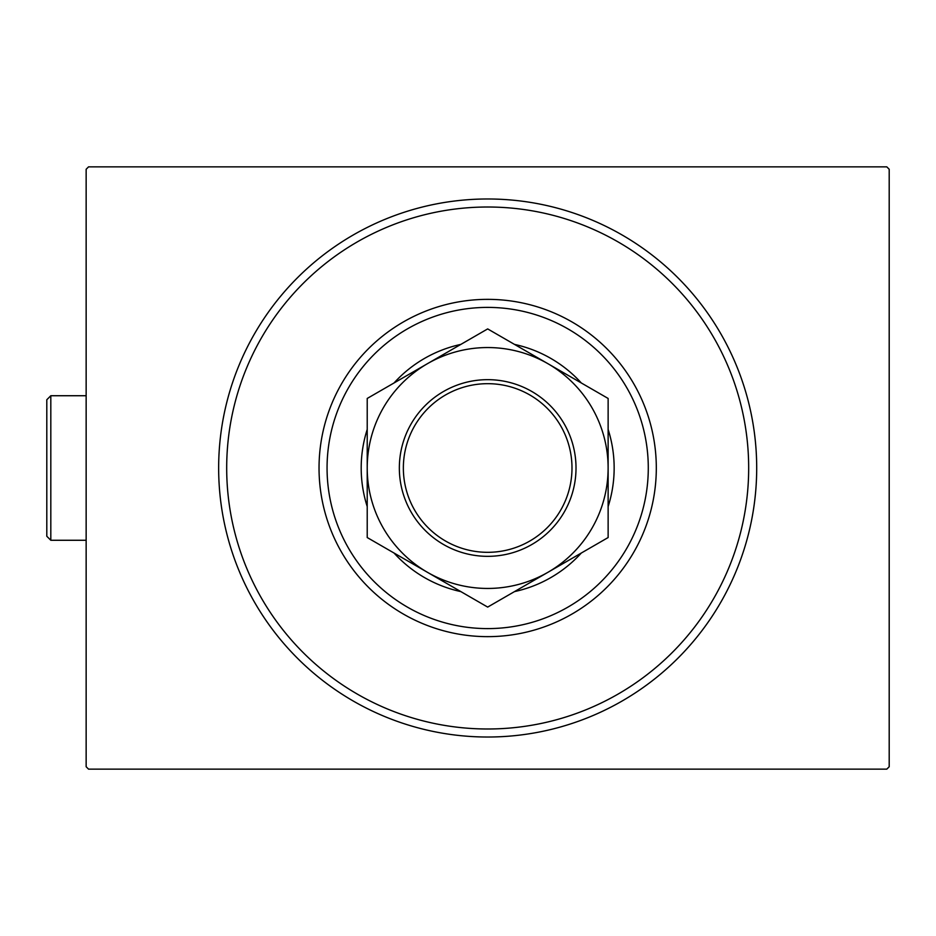 <?xml version="1.0" encoding="UTF-8"?>
<svg xmlns="http://www.w3.org/2000/svg" width="936" height="936" viewBox="0 0 936 936"><rect width="100%" height="100%" fill="white"/><g stroke="black" fill="none" stroke-linecap="round" stroke-linejoin="round"><path stroke-width="1.4" d="M756.697 468A269.018 269.018 0 0 1 487.679 737.018A269.018 269.018 0 0 1 218.65 468A269.018 269.018 0 0 1 487.679 198.982A269.018 269.018 0 0 1 756.697 468M88.557 166.854L886.79 166.854L889.2 169.264L889.2 766.736L886.79 769.146L88.557 769.146L86.147 766.736L86.147 169.264L88.557 166.854M327.062 468A160.606 160.606 0 0 0 487.679 628.606A160.606 160.606 0 0 0 648.285 468A160.606 160.606 0 0 0 487.679 307.394A160.606 160.606 0 0 0 327.062 468M656.312 468A168.644 168.644 0 0 1 487.679 636.644A168.644 168.644 0 0 1 319.036 468A168.644 168.644 0 0 1 487.679 299.356A168.644 168.644 0 0 1 656.312 468M367.216 506.563A126.477 126.477 0 0 1 367.216 429.437M394.044 382.964A126.477 126.477 0 0 1 460.84 344.401M514.507 344.401A126.477 126.477 0 0 1 581.303 382.964M608.131 429.437A126.477 126.477 0 0 1 608.131 506.563M226.688 468A260.992 260.992 0 0 0 487.679 728.992A260.992 260.992 0 0 0 748.671 468A260.992 260.992 0 0 0 487.679 207.008A260.992 260.992 0 0 0 226.688 468M581.303 553.036A126.477 126.477 0 0 1 514.507 591.599M460.84 591.599A126.477 126.477 0 0 1 394.044 553.036M403.357 468A84.322 84.322 0 0 0 487.679 552.322A84.322 84.322 0 0 0 571.99 468A84.322 84.322 0 0 0 487.679 383.678A84.322 84.322 0 0 0 403.357 468M576.014 468A88.335 88.335 0 0 1 487.679 556.335A88.335 88.335 0 0 1 399.344 468A88.335 88.335 0 0 1 487.679 379.665A88.335 88.335 0 0 1 576.014 468M608.131 459.377L608.131 455.107M608.131 446.683L608.131 442.506M608.131 426.079L608.131 418.018M608.131 414.04L608.131 398.455L547.899 363.683A120.463 120.463 0 0 0 367.216 468A120.463 120.463 0 0 0 547.899 572.317A120.463 120.463 0 0 0 547.899 363.683L487.679 328.91L367.216 398.455L367.216 537.545L427.448 572.317L487.679 607.09L608.131 537.545L608.131 398.455M367.216 476.623L367.216 480.893M367.216 489.317L367.216 493.494M367.216 505.838L367.216 517.982M367.216 521.96L367.216 537.545M367.216 398.455L367.216 468M608.131 537.545L608.131 468M50.813 540.271L46.8 536.258L46.8 399.742L50.813 395.729L50.813 540.271L86.147 540.271M50.813 395.729L86.147 395.729"/></g></svg>
